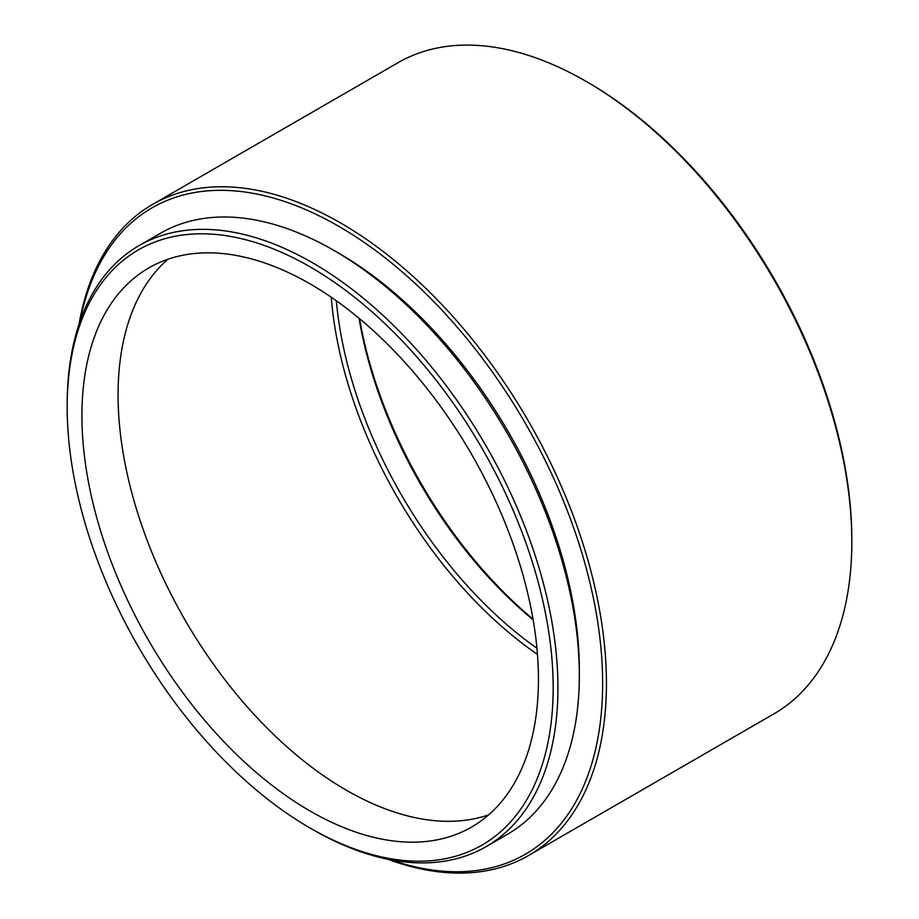 <?xml version="1.0" encoding="UTF-8"?>
<svg xmlns="http://www.w3.org/2000/svg" width="919" height="919" viewBox="0 0 919 919"><rect width="100%" height="100%" fill="white"/><g stroke="black" fill="none" stroke-linecap="round" stroke-linejoin="round"><path stroke-width="1.38" d="M587.896 82.411L586 81.32L587.896 82.411A373.24 215.494 60 0 1 851.821 539.545L851.821 541.739A375.928 217.045 -120 0 0 586 81.32A375.928 217.045 -120 0 0 585.989 81.32A375.928 217.045 -120 0 0 398.03 62.699L152.657 204.363A375.928 217.045 60 0 1 340.616 222.984A375.928 217.045 60 0 1 586.207 554.26A375.928 217.045 60 0 1 528.586 855.497A375.928 217.045 60 0 1 387.864 859.265M528.586 855.497L773.959 713.833A375.928 217.045 -120 0 0 851.821 541.739M390.736 859.839A373.24 215.494 -120 0 0 601.336 652.467A373.24 215.494 -120 0 0 338.709 226.281A373.24 215.494 -120 0 0 79.976 321.57M579.326 672.674A340.294 196.471 -120 0 0 338.709 253.184A340.294 196.471 -120 0 0 336.354 251.829M310.185 283.937A322.799 186.373 -120 0 0 148.786 267.946A322.799 186.373 -120 0 0 99.298 526.61A322.799 186.373 -120 0 0 310.185 811.075A322.799 186.373 -120 0 0 471.585 827.054A322.799 186.373 -120 0 0 521.062 568.39A322.799 186.373 -120 0 0 310.185 283.937M167.867 259.273A322.799 186.373 -120 0 0 140.676 522.256A322.799 186.373 -120 0 0 346.325 790.202A322.799 186.373 -120 0 0 488.644 814.866M312.552 829.466L310.174 828.088A343.649 198.412 -120 0 0 310.185 828.088A343.649 198.412 -120 0 0 553.181 687.791A343.649 198.412 -120 0 0 310.185 266.912A343.649 198.412 -120 0 0 67.179 407.209A343.649 198.412 -120 0 0 310.174 828.088L312.563 829.466A347.014 200.353 60 0 1 312.552 829.466L312.552 829.466A347.014 200.353 60 0 0 486.071 846.652L507.46 834.303A347.014 200.353 -120 0 0 560.659 556.225A347.014 200.353 -120 0 0 333.965 250.439A347.014 200.353 -120 0 0 160.457 233.254L139.056 245.603A347.014 200.353 60 0 1 312.563 262.788A347.014 200.353 60 0 1 539.258 568.585A347.014 200.353 60 0 1 486.071 846.652M67.179 407.209L67.179 404.463A347.014 200.353 60 0 1 139.056 245.603M79.023 324.338A375.928 217.045 60 0 1 152.657 204.363M336.32 300.754A320.708 185.167 -120 0 0 351.092 377.652A320.708 185.167 -120 0 0 536.937 648.24M533.146 619.82A320.708 185.167 60 0 1 370.116 366.67A320.708 185.167 60 0 1 359.042 318.25M359.524 318.652A324.074 187.108 -120 0 0 370.288 365.038A324.074 187.108 -120 0 0 533.043 619.199M537.466 654.397A324.074 187.108 60 0 1 346.509 378.766A324.074 187.108 60 0 1 331.254 297.228"/></g></svg>
